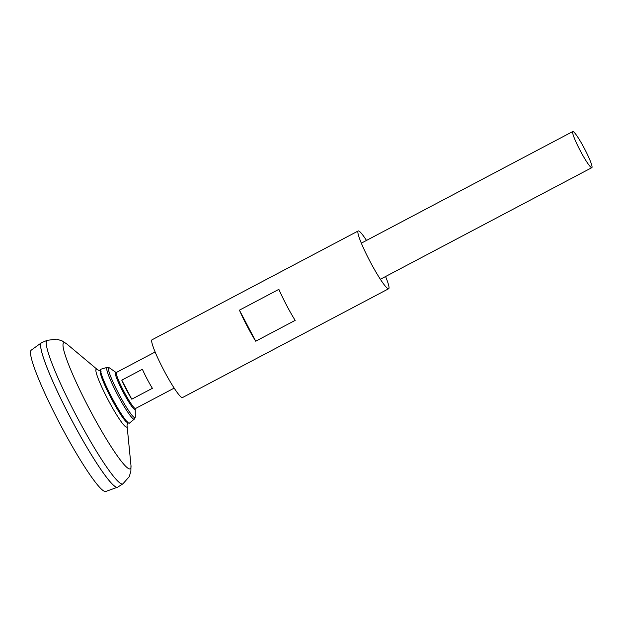 <?xml version="1.0" encoding="UTF-8"?>
<svg xmlns="http://www.w3.org/2000/svg" width="623" height="623" viewBox="0 0 623 623"><rect width="100%" height="100%" fill="white"/><g stroke="black" fill="none" stroke-linecap="round" stroke-linejoin="round"><path stroke-width="0.93" d="M47.169 340.329A81.138 9.322 -117.8 0 0 76.17 415.44A81.138 9.322 -117.8 0 0 122.669 483.946A81.138 9.322 -117.8 0 0 122.918 483.83L117.77 487.108A81.636 9.384 -117.8 0 1 117.529 487.225A81.636 9.384 -117.8 0 1 70.742 418.298A81.636 9.384 -117.8 0 1 41.554 342.72L47.169 340.329L56.607 339.138L62.027 340.836L66.926 344.067A71.271 8.192 -117.8 0 0 84.946 400.332A71.271 8.192 -117.8 0 0 130.114 468.87A71.271 8.192 -117.8 0 0 130.97 465.404L127.037 425.501A32.7 3.761 -117.8 0 1 126.648 427.09A32.7 3.761 -117.8 0 1 105.926 395.644A32.7 3.761 -117.8 0 1 97.655 369.828L101.082 371.308M116.462 487.17A81.621 9.376 -117.8 0 1 71.271 419.349A81.621 9.376 -117.8 0 1 40.768 343.764M117.685 487.163A81.636 9.384 -117.8 0 1 117.537 487.225A81.636 9.384 -117.8 0 1 117.506 487.241A81.636 9.384 -117.8 0 1 71.209 419.232A81.636 9.384 -117.8 0 1 41.328 342.852A81.636 9.384 -117.8 0 1 41.468 342.767M117.537 487.225L105.785 491.454A79.892 9.181 -117.8 0 1 105.754 491.461A79.892 9.181 -117.8 0 1 60.454 424.917A79.892 9.181 -117.8 0 1 31.212 350.173L41.328 342.852M591.811 167.657A20.411 2.344 -117.8 0 1 580.153 150.509A20.411 2.344 -117.8 0 1 572.794 131.539A20.411 2.344 -117.8 0 1 584.397 148.492A20.411 2.344 -117.8 0 1 591.85 167.642A20.411 2.344 -117.8 0 1 591.811 167.657M121.781 380.155L142.394 369.268A20.411 2.344 62.2 0 0 152.394 388.3L131.772 399.187A20.411 2.344 -117.8 0 1 121.781 380.155L131.772 399.187M107.024 367.422A29.234 3.356 -117.8 0 0 117.342 394.32A29.234 3.356 -117.8 0 0 134.186 419.193A29.234 3.356 -117.8 0 0 134.311 419.123L129.42 423.134A30.496 3.504 -117.8 0 1 129.288 423.204A30.496 3.504 -117.8 0 1 128.735 423.118A30.496 3.504 -117.8 0 1 112.015 397.84A30.496 3.504 -117.8 0 1 100.576 369.774A30.496 3.504 -117.8 0 1 100.949 369.198L107.024 367.422L109.609 367.991A28.199 3.24 -117.8 0 0 117.42 391.189A28.199 3.24 -117.8 0 0 134.934 417.62A28.199 3.24 -117.8 0 0 135.3 416.67L135.222 408.836A20.948 2.406 -117.8 0 1 134.95 409.42A20.948 2.406 -117.8 0 1 122.053 390.021A20.948 2.406 -117.8 0 1 116.026 372.476L109.609 367.991M128.735 423.118L127.147 422.394A29.094 3.341 -117.8 0 1 111.19 398.276A29.094 3.341 -117.8 0 1 100.28 371.495L100.576 369.774M366.503 240.431A32.653 3.754 62.2 0 0 358.194 230.969L151.996 339.808A32.653 3.754 62.2 0 0 163.927 370.436A32.653 3.754 62.2 0 0 182.484 397.567L388.682 288.729A32.653 3.754 62.2 0 0 385.559 276.526M358.194 230.969A32.653 3.754 62.2 0 0 370.117 261.598A32.653 3.754 62.2 0 0 388.682 288.729M255.718 341.202L295.162 320.378A32.653 3.754 -117.8 0 1 278.87 289.345L239.427 310.168A32.653 3.754 -117.8 0 0 255.718 341.202L239.427 310.168M174.183 388.106L135.534 408.501A20.411 2.344 -117.8 0 1 135.487 408.524A20.411 2.344 -117.8 0 1 123.837 391.376A20.411 2.344 -117.8 0 1 116.478 372.406L155.127 352.003M127.037 425.501L127.746 421.833M97.655 369.828L66.926 344.067M122.918 483.83L129.218 476.712L130.877 471.276L130.97 465.404M572.794 131.539L361.317 243.165M591.85 167.642L380.373 279.268M134.311 419.123L135.3 416.67"/></g></svg>
